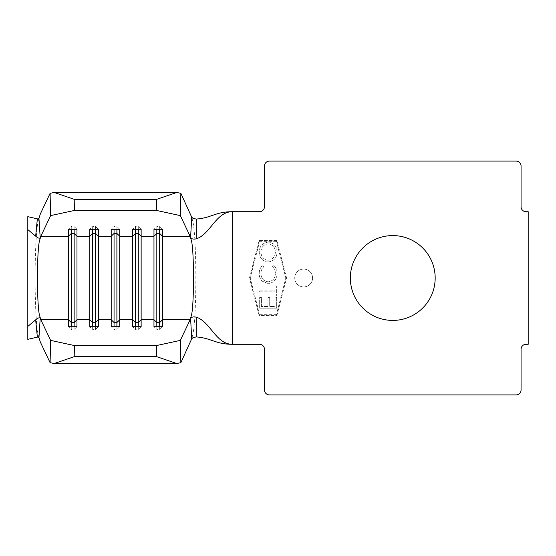 <?xml version="1.0" encoding="UTF-8"?>
<svg xmlns="http://www.w3.org/2000/svg" width="556" height="556" viewBox="0 0 556 556"><rect width="100%" height="100%" fill="white"/><g stroke="black" fill="none" stroke-linecap="round" stroke-linejoin="round"><path stroke-width="0.42" stroke-dasharray="2.78 2.08" d="M303.659 269.09A8.91 8.91 0 0 0 294.75 278A8.91 8.91 0 0 0 303.659 286.91A8.91 8.91 0 0 0 312.569 278A8.91 8.91 0 0 0 303.659 269.09A8.91 8.91 0 0 0 294.75 278A8.91 8.91 0 0 0 303.659 286.91A8.91 8.91 0 0 0 312.569 278A8.91 8.91 0 0 0 303.659 269.09M392.765 235.584A42.416 42.416 0 0 0 350.349 278A42.416 42.416 0 0 0 392.765 320.416A42.416 42.416 0 0 0 435.174 278A42.416 42.416 0 0 0 392.765 235.584M277.11 273.448C277.166 270.153 275.978 267.415 273.552 265.24L272.53 266.734C274.455 268.583 275.401 270.848 275.366 273.531C275.199 278.375 272.794 281.134 268.152 281.816C263.461 281.114 261.07 278.313 260.972 273.42C260.966 270.786 261.911 268.555 263.808 266.734L262.793 265.24C260.375 267.415 259.179 270.14 259.228 273.42C259.138 276.436 260.132 279.029 262.203 281.176L268.263 283.56C273.976 282.74 276.923 279.369 277.11 273.448C277.166 270.153 275.978 267.415 273.552 265.24L272.53 266.734C274.455 268.583 275.401 270.848 275.366 273.531C275.199 278.375 272.794 281.134 268.152 281.816C263.461 281.114 261.07 278.313 260.972 273.42C260.966 270.786 261.911 268.555 263.808 266.734L262.793 265.24C260.375 267.415 259.179 270.14 259.228 273.42C259.138 276.436 260.132 279.029 262.203 281.176L268.263 283.56C273.976 282.74 276.923 279.369 277.11 273.448M259.666 308.205L276.673 308.205L276.673 297.516L274.928 297.516L274.928 306.46L269.695 306.46L269.695 297.516L267.95 297.516L267.95 306.46L261.41 306.46L261.41 297.516L259.666 297.516L259.666 308.205L276.673 308.205L276.673 297.516L274.928 297.516L274.928 306.46L269.695 306.46L269.695 297.516L267.95 297.516L267.95 306.46L261.41 306.46L261.41 297.516L259.666 297.516L259.666 308.205M276.381 241.29L259.666 241.29L250.221 278L259.666 314.71L276.381 314.71L285.819 278L276.381 241.29L259.666 241.29L250.221 278L259.666 314.71L276.381 314.71L285.819 278L276.381 241.29M274.928 291.844L274.928 295.994L276.673 295.994L276.673 285.958L274.928 285.958L274.928 290.1L259.666 290.1L259.666 291.844L274.928 291.844L274.928 295.994L276.673 295.994L276.673 285.958L274.928 285.958L274.928 290.1L259.666 290.1L259.666 291.844L274.928 291.844M268.089 261.973C273.76 261.237 276.763 257.97 277.11 252.174C276.874 246.259 273.899 242.909 268.173 242.131C262.501 242.889 259.52 246.19 259.228 252.021C259.492 257.852 262.446 261.167 268.089 261.973C273.76 261.237 276.763 257.97 277.11 252.174C276.874 246.259 273.899 242.909 268.173 242.131C262.501 242.889 259.52 246.19 259.228 252.021C259.492 257.852 262.446 261.167 268.089 261.973M286.555 278L276.93 240.574L259.11 240.574L249.484 278L259.11 315.426L276.93 315.426L286.555 278L276.93 240.574L259.11 240.574L249.484 278L259.11 315.426L276.93 315.426L286.555 278M264.454 166.084L264.454 206.721A4.99 4.99 0 0 1 259.464 211.711L232.38 211.711L232.38 344.289L259.464 344.289A4.99 4.99 0 0 1 264.454 349.279L264.454 389.916A4.99 4.99 0 0 0 269.445 394.906L516.079 394.906A4.99 4.99 0 0 0 521.069 389.916L521.069 349.279A4.99 4.99 0 0 1 526.059 344.289L528.2 344.289L528.2 211.711L526.059 211.711A4.99 4.99 0 0 1 521.069 206.721L521.069 166.084A4.99 4.99 0 0 0 516.079 161.094L269.445 161.094A4.99 4.99 0 0 0 264.454 166.084M37.259 219.815L38.447 219.12M38.767 219.189C33.902 231.428 33.902 324.572 38.767 336.811L38.447 336.88M27.8 339.348L27.8 216.652M38.767 336.811L37.259 336.185M192.181 336.811C197.053 324.572 197.053 231.428 192.181 219.189M114.049 326.706L114.049 329.486L111.2 326.706M116.906 326.706L116.906 329.486L114.049 329.486M119.755 326.706L116.906 329.486M114.049 229.294L114.049 226.514L111.2 229.294M116.906 229.294L116.906 226.514L114.049 226.514M119.755 229.294L116.906 226.514M92.664 326.706L92.664 329.486L89.815 326.706M95.521 326.706L95.521 329.486L92.664 329.486M98.37 326.706L95.521 329.486M92.664 229.294L92.664 226.514L89.815 229.294M95.521 229.294L95.521 226.514L92.664 226.514M98.37 229.294L95.521 226.514M71.279 326.706L71.279 329.486L68.43 326.706M74.136 326.706L74.136 329.486L71.279 329.486M76.985 326.706L74.136 329.486M71.279 229.294L71.279 226.514L68.43 229.294M74.136 229.294L74.136 226.514L71.279 226.514M76.985 229.294L74.136 226.514M135.435 326.706L135.435 329.486L132.585 326.706M138.284 326.706L138.284 329.486L135.435 329.486M141.141 326.706L138.284 329.486M135.435 229.294L135.435 226.514L132.585 229.294M138.284 229.294L138.284 226.514L135.435 226.514M141.141 229.294L138.284 226.514M156.82 326.706L156.82 329.486L153.97 326.706M159.669 326.706L159.669 329.486L156.82 329.486M162.526 326.706L159.669 329.486M156.82 229.294L156.82 226.514L153.97 229.294M159.669 229.294L159.669 226.514L156.82 226.514M162.526 229.294L159.669 226.514M260.972 252.09C261.146 247.281 263.544 244.543 268.18 243.875C272.767 244.57 275.157 247.309 275.366 252.09C275.123 256.858 272.697 259.569 268.096 260.229C263.544 259.541 261.167 256.823 260.972 252.09C261.146 247.281 263.544 244.543 268.18 243.875C272.767 244.57 275.157 247.309 275.366 252.09C275.123 256.858 272.697 259.569 268.096 260.229C263.544 259.541 261.167 256.823 260.972 252.09M40.324 342.023L190.625 342.023M40.324 213.977L190.625 213.977"/><path stroke-width="0.83" d="M392.765 235.584A42.416 42.416 0 0 0 350.349 278A42.416 42.416 0 0 0 392.765 320.416A42.416 42.416 0 0 0 435.174 278A42.416 42.416 0 0 0 392.765 235.584M38.447 219.12L27.8 216.652L27.8 229.586L35.667 236.168L37.259 219.815L38.955 218.362L40.213 237.85C39.441 238.635 37.926 238.072 35.667 236.168M38.447 336.88L27.8 339.348L27.8 229.586M35.667 319.832C37.926 317.928 39.441 317.365 40.213 318.15L38.955 337.638L37.259 336.185L35.667 319.832L27.8 326.414M38.955 337.638L40.324 342.023L50.096 362.658L50.617 340.39L40.845 319.756L39.83 316.35C36.654 308.371 36.654 247.629 39.83 239.65L40.845 236.244L50.617 215.61L50.096 193.342L40.324 213.977L38.955 218.362M50.617 340.39L74.448 345.554L156.507 345.554L180.339 340.39L180.86 362.658L191.716 338.806L190.618 318.727C191.222 317.115 193.085 316.579 196.205 317.128C210.474 321.639 215.797 344.289 232.38 344.289L259.464 344.289A4.99 4.99 0 0 1 264.454 349.279L264.454 389.916A4.99 4.99 0 0 0 269.445 394.906L516.079 394.906A4.99 4.99 0 0 0 521.069 389.916L521.069 349.279A4.99 4.99 0 0 1 526.059 344.289L528.2 344.289L528.2 211.711L526.059 211.711A4.99 4.99 0 0 1 521.069 206.721L521.069 166.084A4.99 4.99 0 0 0 516.079 161.094L269.445 161.094A4.99 4.99 0 0 0 264.454 166.084L264.454 206.721A4.99 4.99 0 0 1 259.464 211.711L232.38 211.711C215.797 211.711 210.474 234.361 196.205 238.871C193.085 239.421 191.222 238.885 190.618 237.273L191.716 217.194L180.86 193.342L180.339 215.61L190.11 236.244L191.125 239.65C194.301 247.629 194.301 308.371 191.125 316.35L190.11 319.756L180.339 340.39M190.11 236.244L162.526 236.244L159.669 233.464L159.669 322.536L162.526 319.756L162.526 326.706L153.97 326.706L153.97 229.294L162.526 229.294L162.526 319.756L190.11 319.756M159.669 229.294L159.669 233.464L156.82 233.464L153.97 236.244L141.141 236.244L138.284 233.464L138.284 322.536L141.141 319.756L141.141 326.706L132.585 326.706L132.585 229.294L141.141 229.294L141.141 319.756L153.97 319.756L156.82 322.536L156.82 326.706M138.284 229.294L138.284 233.464L135.435 233.464L132.585 236.244L119.755 236.244L116.906 233.464L116.906 322.536L119.755 319.756L119.755 326.706L111.2 326.706L111.2 229.294L119.755 229.294L119.755 319.756L132.585 319.756L135.435 322.536L135.435 326.706M116.906 229.294L116.906 233.464L114.049 233.464L111.2 236.244L98.37 236.244L95.521 233.464L95.521 322.536L98.37 319.756L98.37 326.706L89.815 326.706L89.815 229.294L98.37 229.294L98.37 319.756L111.2 319.756L114.049 322.536L114.049 326.706M95.521 229.294L95.521 233.464L92.664 233.464L89.815 236.244L76.985 236.244L74.136 233.464L74.136 322.536L76.985 319.756L76.985 326.706L68.43 326.706L68.43 229.294L76.985 229.294L76.985 319.756L89.815 319.756L92.664 322.536L92.664 326.706M196.205 317.128L196.324 336.943C211.065 337.965 215.575 344.289 232.38 344.289L232.38 211.711C215.575 211.711 211.065 218.035 196.324 219.057L196.205 238.871M196.324 336.943L193.147 337.506L191.716 338.806M191.716 217.194L193.147 218.494L196.324 219.057M180.86 362.658L176.787 363.541L156.764 356.688L156.507 345.554M74.448 345.554L74.191 356.688L54.168 363.541L176.787 363.541M54.168 363.541L50.096 362.658M74.191 356.688L156.764 356.688M50.096 193.342L54.168 192.459L74.191 199.312L74.448 210.446L156.507 210.446L156.764 199.312L176.787 192.459L180.86 193.342M74.448 210.446L50.617 215.61M180.339 215.61L156.507 210.446M74.191 199.312L156.764 199.312M54.168 192.459L176.787 192.459M114.049 229.294L114.049 322.536L116.906 322.536L116.906 326.706M92.664 229.294L92.664 322.536L95.521 322.536L95.521 326.706M74.136 229.294L74.136 233.464L71.279 233.464L71.279 326.706M40.845 319.756L68.43 319.756L71.279 322.536L74.136 322.536L74.136 326.706M40.845 236.244L68.43 236.244L71.279 233.464L71.279 229.294M135.435 229.294L135.435 322.536L138.284 322.536L138.284 326.706M156.82 229.294L156.82 322.536L159.669 322.536L159.669 326.706"/></g></svg>
